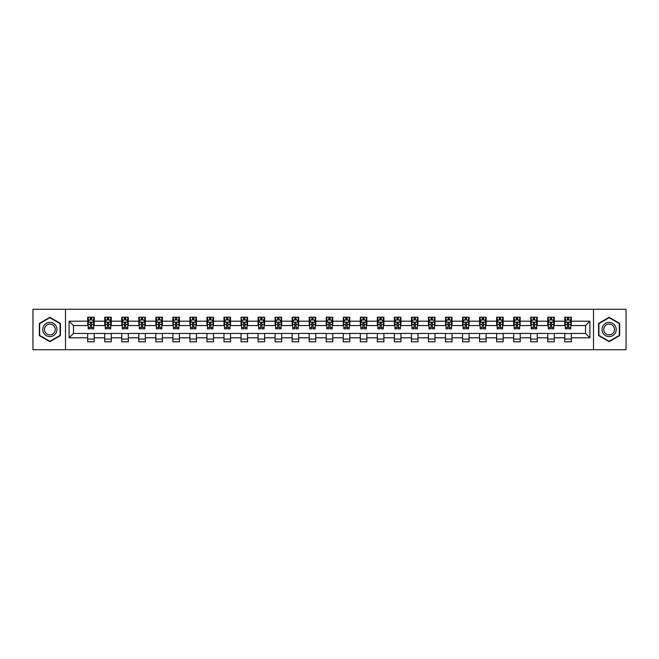 <?xml version="1.0" encoding="UTF-8"?>
<svg xmlns="http://www.w3.org/2000/svg" width="659" height="659" viewBox="0 0 659 659"><rect width="100%" height="100%" fill="white"/><g stroke="black" fill="none" stroke-linecap="round" stroke-linejoin="round"><path stroke-width="0.99" d="M593.504 349.707L626.05 349.707L626.05 309.293L593.504 309.293L593.504 349.707L65.496 349.707L65.496 309.293L32.95 309.293L32.95 349.707L65.496 349.707M593.504 309.293L65.496 309.293M571.328 321.197L571.328 317.21L564.771 317.21L564.771 321.197L554.285 321.197L554.285 317.21L547.736 317.21L547.736 321.197L537.25 321.197L537.25 317.21L530.693 317.21L530.693 321.197L520.206 321.197L520.206 317.21L513.658 317.21L513.658 321.197L503.171 321.197L503.171 317.21L496.614 317.21L496.614 321.197L486.128 321.197L486.128 317.21L479.579 317.21L479.579 321.197L469.093 321.197L469.093 317.21L462.536 317.21L462.536 321.197L452.049 321.197L452.049 317.21L445.5 317.21L445.5 321.197L435.014 321.197L435.014 317.21L428.457 317.21L428.457 321.197L417.971 321.197L417.971 317.21L411.422 317.21L411.422 321.197L400.936 321.197L400.936 317.21L394.379 317.21L394.379 321.197L383.892 321.197L383.892 317.21L377.343 317.21L377.343 321.197L366.857 321.197L366.857 317.21L360.3 317.21L360.3 321.197L349.814 321.197L349.814 317.21L343.265 317.21L343.265 321.197L332.779 321.197L332.779 317.21L326.221 317.21L326.221 321.197L315.735 321.197L315.735 317.21L309.186 317.21L309.186 321.197L298.7 321.197L298.7 317.21L292.143 317.21L292.143 321.197L281.657 321.197L281.657 317.21L275.108 317.21L275.108 321.197L264.621 321.197L264.621 317.21L258.064 317.21L258.064 321.197L247.578 321.197L247.578 317.21L241.029 317.21L241.029 321.197L230.543 321.197L230.543 317.21L223.986 317.21L223.986 321.197L213.5 321.197L213.5 317.21L206.951 317.21L206.951 321.197L196.464 321.197L196.464 317.21L189.907 317.21L189.907 321.197L179.421 321.197L179.421 317.21L172.872 317.21L172.872 321.197L162.386 321.197L162.386 317.21L155.829 317.21L155.829 321.197L145.342 321.197L145.342 317.21L138.794 317.21L138.794 321.197L128.307 321.197L128.307 317.21L121.75 317.21L121.75 321.197L111.264 321.197L111.264 317.21L104.715 317.21L104.715 321.197L94.229 321.197L94.229 317.21L87.672 317.21L87.672 321.197L69.104 321.197L69.104 337.803L73.47 333.429L87.672 333.429L87.672 341.79L94.229 341.79L94.229 333.429L104.715 333.429L104.715 341.79L111.264 341.79L111.264 333.429L121.75 333.429L121.75 341.79L128.307 341.79L128.307 333.429L138.794 333.429L138.794 341.79L145.342 341.79L145.342 333.429L155.829 333.429L155.829 341.79L162.386 341.79L162.386 333.429L172.872 333.429L172.872 341.79L179.421 341.79L179.421 333.429L189.907 333.429L189.907 341.79L196.464 341.79L196.464 333.429L206.951 333.429L206.951 341.79L213.5 341.79L213.5 333.429L223.986 333.429L223.986 341.79L230.543 341.79L230.543 333.429L241.029 333.429L241.029 341.79L247.578 341.79L247.578 333.429L258.064 333.429L258.064 341.79L264.621 341.79L264.621 333.429L275.108 333.429L275.108 341.79L281.657 341.79L281.657 333.429L292.143 333.429L292.143 341.79L298.7 341.79L298.7 333.429L309.186 333.429L309.186 341.79L315.735 341.79L315.735 333.429L326.221 333.429L326.221 341.79L332.779 341.79L332.779 333.429L343.265 333.429L343.265 341.79L349.814 341.79L349.814 333.429L360.3 333.429L360.3 341.79L366.857 341.79L366.857 333.429L377.343 333.429L377.343 341.79L383.892 341.79L383.892 333.429L394.379 333.429L394.379 341.79L400.936 341.79L400.936 333.429L411.422 333.429L411.422 341.79L417.971 341.79L417.971 333.429L428.457 333.429L428.457 341.79L435.014 341.79L435.014 333.429L445.5 333.429L445.5 341.79L452.049 341.79L452.049 333.429L462.536 333.429L462.536 341.79L469.093 341.79L469.093 333.429L479.579 333.429L479.579 341.79L486.128 341.79L486.128 333.429L496.614 333.429L496.614 341.79L503.171 341.79L503.171 333.429L513.658 333.429L513.658 341.79L520.206 341.79L520.206 333.429L530.693 333.429L530.693 341.79L537.25 341.79L537.25 333.429L547.736 333.429L547.736 341.79L554.285 341.79L554.285 333.429L564.771 333.429L564.771 341.79L571.328 341.79L571.328 333.429L585.53 333.429L585.53 325.571L571.328 325.571L571.328 321.197L589.896 321.197L589.896 337.803L571.328 337.803M564.771 337.803L554.285 337.803M547.736 337.803L537.25 337.803M530.693 337.803L520.206 337.803M513.658 337.803L503.171 337.803M496.614 337.803L486.128 337.803M479.579 337.803L469.093 337.803M462.536 337.803L452.049 337.803M445.5 337.803L435.014 337.803M428.457 337.803L417.971 337.803M411.422 337.803L400.936 337.803M394.379 337.803L383.892 337.803M377.343 337.803L366.857 337.803M360.3 337.803L349.814 337.803M343.265 337.803L332.779 337.803M326.221 337.803L315.735 337.803M309.186 337.803L298.7 337.803M292.143 337.803L281.657 337.803M275.108 337.803L264.621 337.803M258.064 337.803L247.578 337.803M241.029 337.803L230.543 337.803M223.986 337.803L213.5 337.803M206.951 337.803L196.464 337.803M189.907 337.803L179.421 337.803M172.872 337.803L162.386 337.803M155.829 337.803L145.342 337.803M138.794 337.803L128.307 337.803M121.75 337.803L111.264 337.803M104.715 337.803L94.229 337.803M87.672 337.803L69.104 337.803M564.771 321.197L564.771 325.571L554.285 325.571L554.285 321.197M547.736 321.197L547.736 325.571L537.25 325.571L537.25 321.197M530.693 321.197L530.693 325.571L520.206 325.571L520.206 321.197M513.658 321.197L513.658 325.571L503.171 325.571L503.171 321.197M496.614 321.197L496.614 325.571L486.128 325.571L486.128 321.197M479.579 321.197L479.579 325.571L469.093 325.571L469.093 321.197M462.536 321.197L462.536 325.571L452.049 325.571L452.049 321.197M445.5 321.197L445.5 325.571L435.014 325.571L435.014 321.197M428.457 321.197L428.457 325.571L417.971 325.571L417.971 321.197M411.422 321.197L411.422 325.571L400.936 325.571L400.936 321.197M394.379 321.197L394.379 325.571L383.892 325.571L383.892 321.197M377.343 321.197L377.343 325.571L366.857 325.571L366.857 321.197M360.3 321.197L360.3 325.571L349.814 325.571L349.814 321.197M343.265 321.197L343.265 325.571L332.779 325.571L332.779 321.197M326.221 321.197L326.221 325.571L315.735 325.571L315.735 321.197M309.186 321.197L309.186 325.571L298.7 325.571L298.7 321.197M292.143 321.197L292.143 325.571L281.657 325.571L281.657 321.197M275.108 321.197L275.108 325.571L264.621 325.571L264.621 321.197M258.064 321.197L258.064 325.571L247.578 325.571L247.578 321.197M241.029 321.197L241.029 325.571L230.543 325.571L230.543 321.197M223.986 321.197L223.986 325.571L213.5 325.571L213.5 321.197M206.951 321.197L206.951 325.571L196.464 325.571L196.464 321.197M189.907 321.197L189.907 325.571L179.421 325.571L179.421 321.197M172.872 321.197L172.872 325.571L162.386 325.571L162.386 321.197M155.829 321.197L155.829 325.571L145.342 325.571L145.342 321.197M138.794 321.197L138.794 325.571L128.307 325.571L128.307 321.197M121.75 321.197L121.75 325.571L111.264 325.571L111.264 321.197M104.715 321.197L104.715 325.571L94.229 325.571L94.229 321.197M87.672 321.197L87.672 325.571L73.47 325.571L69.104 321.197M73.47 325.571L73.47 333.429M589.896 337.803L585.53 333.429M585.53 325.571L589.896 321.197M87.672 319.944L88.215 319.944M90.291 319.944L91.601 319.944M93.677 319.944L94.229 319.944M87.672 325.455L88.215 325.455M90.291 325.455L91.601 325.455M93.677 325.455L94.229 325.455M87.672 333.545L94.229 333.545M87.672 339.055L94.229 339.055M104.715 333.545L111.264 333.545M104.715 339.055L111.264 339.055M104.715 319.944L105.259 319.944M107.335 319.944L108.644 319.944M110.72 319.944L111.264 319.944M104.715 325.455L105.259 325.455M107.335 325.455L108.644 325.455M110.72 325.455L111.264 325.455M121.75 333.545L128.307 333.545M121.75 339.055L128.307 339.055M121.75 319.944L122.294 319.944M124.37 319.944L125.68 319.944M127.755 319.944L128.307 319.944M121.75 325.455L122.294 325.455M124.37 325.455L125.68 325.455M127.755 325.455L128.307 325.455M138.794 333.545L145.342 333.545M138.794 339.055L145.342 339.055M138.794 319.944L139.337 319.944M141.413 319.944L142.723 319.944M144.799 319.944L145.342 319.944M138.794 325.455L139.337 325.455M141.413 325.455L142.723 325.455M144.799 325.455L145.342 325.455M155.829 333.545L162.386 333.545M155.829 339.055L162.386 339.055M155.829 319.944L156.372 319.944M158.448 319.944L159.758 319.944M161.834 319.944L162.386 319.944M155.829 325.455L156.372 325.455M158.448 325.455L159.758 325.455M161.834 325.455L162.386 325.455M172.872 333.545L179.421 333.545M172.872 339.055L179.421 339.055M172.872 319.944L173.416 319.944M175.492 319.944L176.801 319.944M178.877 319.944L179.421 319.944M172.872 325.455L173.416 325.455M175.492 325.455L176.801 325.455M178.877 325.455L179.421 325.455M189.907 333.545L196.464 333.545M189.907 339.055L196.464 339.055M189.907 319.944L190.451 319.944M192.527 319.944L193.837 319.944M195.912 319.944L196.464 319.944M189.907 325.455L190.451 325.455M192.527 325.455L193.837 325.455M195.912 325.455L196.464 325.455M206.951 333.545L213.5 333.545M206.951 339.055L213.5 339.055M206.951 319.944L207.494 319.944M209.57 319.944L210.88 319.944M212.956 319.944L213.5 319.944M206.951 325.455L207.494 325.455M209.57 325.455L210.88 325.455M212.956 325.455L213.5 325.455M223.986 333.545L230.543 333.545M223.986 339.055L230.543 339.055M223.986 319.944L224.53 319.944M226.605 319.944L227.923 319.944M229.991 319.944L230.543 319.944M223.986 325.455L224.53 325.455M226.605 325.455L227.923 325.455M229.991 325.455L230.543 325.455M241.029 333.545L247.578 333.545M241.029 339.055L247.578 339.055M241.029 319.944L241.573 319.944M243.649 319.944L244.959 319.944M247.034 319.944L247.578 319.944M241.029 325.455L241.573 325.455M243.649 325.455L244.959 325.455M247.034 325.455L247.578 325.455M258.064 333.545L264.621 333.545M258.064 339.055L264.621 339.055M258.064 319.944L258.608 319.944M260.684 319.944L262.002 319.944M264.07 319.944L264.621 319.944M258.064 325.455L258.608 325.455M260.684 325.455L262.002 325.455M264.07 325.455L264.621 325.455M275.108 333.545L281.657 333.545M275.108 339.055L281.657 339.055M275.108 319.944L275.651 319.944M277.727 319.944L279.037 319.944M281.113 319.944L281.657 319.944M275.108 325.455L275.651 325.455M277.727 325.455L279.037 325.455M281.113 325.455L281.657 325.455M292.143 333.545L298.7 333.545M292.143 339.055L298.7 339.055M292.143 319.944L292.687 319.944M294.762 319.944L296.08 319.944M298.148 319.944L298.7 319.944M292.143 325.455L292.687 325.455M294.762 325.455L296.08 325.455M298.148 325.455L298.7 325.455M309.186 333.545L315.735 333.545M309.186 339.055L315.735 339.055M309.186 319.944L309.73 319.944M311.806 319.944L313.116 319.944M315.191 319.944L315.735 319.944M309.186 325.455L309.73 325.455M311.806 325.455L313.116 325.455M315.191 325.455L315.735 325.455M326.221 333.545L332.779 333.545M326.221 339.055L332.779 339.055M326.221 319.944L326.773 319.944M328.841 319.944L330.159 319.944M332.227 319.944L332.779 319.944M326.221 325.455L326.773 325.455M328.841 325.455L330.159 325.455M332.227 325.455L332.779 325.455M343.265 333.545L349.814 333.545M343.265 339.055L349.814 339.055M343.265 319.944L343.809 319.944M345.884 319.944L347.194 319.944M349.27 319.944L349.814 319.944M343.265 325.455L343.809 325.455M345.884 325.455L347.194 325.455M349.27 325.455L349.814 325.455M360.3 333.545L366.857 333.545M360.3 339.055L366.857 339.055M360.3 319.944L360.852 319.944M362.92 319.944L364.238 319.944M366.313 319.944L366.857 319.944M360.3 325.455L360.852 325.455M362.92 325.455L364.238 325.455M366.313 325.455L366.857 325.455M377.343 333.545L383.892 333.545M377.343 339.055L383.892 339.055M377.343 319.944L377.887 319.944M379.963 319.944L381.273 319.944M383.349 319.944L383.892 319.944M377.343 325.455L377.887 325.455M379.963 325.455L381.273 325.455M383.349 325.455L383.892 325.455M394.379 333.545L400.936 333.545M394.379 339.055L400.936 339.055M394.379 319.944L394.93 319.944M396.998 319.944L398.316 319.944M400.392 319.944L400.936 319.944M394.379 325.455L394.93 325.455M396.998 325.455L398.316 325.455M400.392 325.455L400.936 325.455M411.422 333.545L417.971 333.545M411.422 339.055L417.971 339.055M411.422 319.944L411.966 319.944M414.041 319.944L415.351 319.944M417.427 319.944L417.971 319.944M411.422 325.455L411.966 325.455M414.041 325.455L415.351 325.455M417.427 325.455L417.971 325.455M428.457 333.545L435.014 333.545M428.457 339.055L435.014 339.055M428.457 319.944L429.009 319.944M431.077 319.944L432.395 319.944M434.47 319.944L435.014 319.944M428.457 325.455L429.009 325.455M431.077 325.455L432.395 325.455M434.47 325.455L435.014 325.455M445.5 333.545L452.049 333.545M445.5 339.055L452.049 339.055M445.5 319.944L446.044 319.944M448.12 319.944L449.43 319.944M451.506 319.944L452.049 319.944M445.5 325.455L446.044 325.455M448.12 325.455L449.43 325.455M451.506 325.455L452.049 325.455M462.536 333.545L469.093 333.545M462.536 339.055L469.093 339.055M462.536 319.944L463.088 319.944M465.163 319.944L466.473 319.944M468.549 319.944L469.093 319.944M462.536 325.455L463.088 325.455M465.163 325.455L466.473 325.455M468.549 325.455L469.093 325.455M479.579 333.545L486.128 333.545M479.579 339.055L486.128 339.055M479.579 319.944L480.123 319.944M482.199 319.944L483.508 319.944M485.584 319.944L486.128 319.944M479.579 325.455L480.123 325.455M482.199 325.455L483.508 325.455M485.584 325.455L486.128 325.455M496.614 333.545L503.171 333.545M496.614 339.055L503.171 339.055M496.614 319.944L497.166 319.944M499.242 319.944L500.552 319.944M502.628 319.944L503.171 319.944M496.614 325.455L497.166 325.455M499.242 325.455L500.552 325.455M502.628 325.455L503.171 325.455M513.658 333.545L520.206 333.545M513.658 339.055L520.206 339.055M513.658 319.944L514.201 319.944M516.277 319.944L517.587 319.944M519.663 319.944L520.206 319.944M513.658 325.455L514.201 325.455M516.277 325.455L517.587 325.455M519.663 325.455L520.206 325.455M530.693 333.545L537.25 333.545M530.693 339.055L537.25 339.055M530.693 319.944L531.245 319.944M533.32 319.944L534.63 319.944M536.706 319.944L537.25 319.944M530.693 325.455L531.245 325.455M533.32 325.455L534.63 325.455M536.706 325.455L537.25 325.455M547.736 333.545L554.285 333.545M547.736 339.055L554.285 339.055M547.736 319.944L548.28 319.944M550.356 319.944L551.665 319.944M553.741 319.944L554.285 319.944M547.736 325.455L548.28 325.455M550.356 325.455L551.665 325.455M553.741 325.455L554.285 325.455M564.771 333.545L571.328 333.545M564.771 339.055L571.328 339.055M564.771 319.944L565.323 319.944M567.399 319.944L568.709 319.944M570.785 319.944L571.328 319.944M564.771 325.455L565.323 325.455M567.399 325.455L568.709 325.455M570.785 325.455L571.328 325.455M49.878 341.675L60.422 335.588L60.422 323.412L49.878 317.325L39.342 323.412L39.342 335.588L49.878 341.675M619.658 323.412L609.122 317.325L598.578 323.412L598.578 335.588L609.122 341.675L619.658 335.588L619.658 323.412M91.601 318.635L90.291 318.635M93.677 327.474L91.601 327.474L91.601 328.841L93.677 328.841L93.677 322.185L92.59 319.994L89.311 319.994L88.215 322.185L88.215 328.841L90.291 328.841L90.291 327.474L88.215 327.474M88.215 322.185L88.215 317.21M93.677 322.185L93.677 317.21M90.291 319.994L90.291 317.21M91.601 317.21L91.601 319.994M91.601 327.474L91.601 323.001L90.291 323.001L90.291 327.474M56.031 333.05A7.101 7.101 0 0 0 53.428 323.355A7.101 7.101 0 0 0 43.733 325.95A7.101 7.101 0 0 0 46.328 335.645A7.101 7.101 0 0 0 56.031 333.05M54.532 332.185A5.379 5.379 0 0 0 52.572 324.846A5.379 5.379 0 0 0 45.224 326.815A5.379 5.379 0 0 0 47.193 334.154A5.379 5.379 0 0 0 54.532 332.185M39.664 335.398L39.664 323.602L49.878 317.704L60.093 323.602L60.093 335.398L49.878 341.296L39.664 335.398M609.122 322.399A7.101 7.101 0 0 0 602.021 329.5A7.101 7.101 0 0 0 609.122 336.601A7.101 7.101 0 0 0 616.223 329.5A7.101 7.101 0 0 0 609.122 322.399M609.122 324.121A5.379 5.379 0 0 0 603.743 329.5A5.379 5.379 0 0 0 609.122 334.879A5.379 5.379 0 0 0 614.493 329.5A5.379 5.379 0 0 0 609.122 324.121M619.336 335.398L609.122 341.296L598.907 335.398L598.907 323.602L609.122 317.704L619.336 323.602L619.336 335.398M108.644 318.635L107.335 318.635M110.72 327.474L108.644 327.474L108.644 328.841L110.72 328.841L110.72 322.185L109.625 319.994L106.346 319.994L105.259 322.185L105.259 328.841L107.335 328.841L107.335 327.474L105.259 327.474M105.259 322.185L105.259 317.21M110.72 322.185L110.72 317.21M107.335 319.994L107.335 317.21M108.644 317.21L108.644 319.994M108.644 327.474L108.644 323.001L107.335 323.001L107.335 327.474M125.68 318.635L124.37 318.635M127.755 327.474L125.68 327.474L125.68 328.841L127.755 328.841L127.755 322.185L126.668 319.994L123.39 319.994L122.294 322.185L122.294 328.841L124.37 328.841L124.37 327.474L122.294 327.474M122.294 322.185L122.294 317.21M127.755 322.185L127.755 317.21M124.37 319.994L124.37 317.21M125.68 317.21L125.68 319.994M125.68 327.474L125.68 323.001L124.37 323.001L124.37 327.474M142.723 318.635L141.413 318.635M144.799 327.474L142.723 327.474L142.723 328.841L144.799 328.841L144.799 322.185L143.703 319.994L140.433 319.994L139.337 322.185L139.337 328.841L141.413 328.841L141.413 327.474L139.337 327.474M139.337 322.185L139.337 317.21M144.799 322.185L144.799 317.21M141.413 319.994L141.413 317.21M142.723 317.21L142.723 319.994M142.723 327.474L142.723 323.001L141.413 323.001L141.413 327.474M159.758 318.635L158.448 318.635M161.834 327.474L159.758 327.474L159.758 328.841L161.834 328.841L161.834 322.185L160.747 319.994L157.468 319.994L156.372 322.185L156.372 328.841L158.448 328.841L158.448 327.474L156.372 327.474M156.372 322.185L156.372 317.21M161.834 322.185L161.834 317.21M158.448 319.994L158.448 317.21M159.758 317.21L159.758 319.994M159.758 327.474L159.758 323.001L158.448 323.001L158.448 327.474M176.801 318.635L175.492 318.635M178.877 327.474L176.801 327.474L176.801 328.841L178.877 328.841L178.877 322.185L177.782 319.994L174.511 319.994L173.416 322.185L173.416 328.841L175.492 328.841L175.492 327.474L173.416 327.474M173.416 322.185L173.416 317.21M178.877 322.185L178.877 317.21M175.492 319.994L175.492 317.21M176.801 317.21L176.801 319.994M176.801 327.474L176.801 323.001L175.492 323.001L175.492 327.474M193.837 318.635L192.527 318.635M195.912 327.474L193.837 327.474L193.837 328.841L195.912 328.841L195.912 322.185L194.825 319.994L191.547 319.994L190.451 322.185L190.451 328.841L192.527 328.841L192.527 327.474L190.451 327.474M190.451 322.185L190.451 317.21M195.912 322.185L195.912 317.21M192.527 319.994L192.527 317.21M193.837 317.21L193.837 319.994M193.837 327.474L193.837 323.001L192.527 323.001L192.527 327.474M210.88 318.635L209.57 318.635M212.956 327.474L210.88 327.474L210.88 328.841L212.956 328.841L212.956 322.185L211.86 319.994L208.59 319.994L207.494 322.185L207.494 328.841L209.57 328.841L209.57 327.474L207.494 327.474M207.494 322.185L207.494 317.21M212.956 322.185L212.956 317.21M209.57 319.994L209.57 317.21M210.88 317.21L210.88 319.994M210.88 327.474L210.88 323.001L209.57 323.001L209.57 327.474M227.923 318.635L226.605 318.635M229.991 327.474L227.923 327.474L227.923 328.841L229.991 328.841L229.991 322.185L228.904 319.994L225.625 319.994L224.53 322.185L224.53 328.841L226.605 328.841L226.605 327.474L224.53 327.474M224.53 322.185L224.53 317.21M229.991 322.185L229.991 317.21M226.605 319.994L226.605 317.21M227.923 317.21L227.923 319.994M227.923 327.474L227.923 323.001L226.605 323.001L226.605 327.474M244.959 318.635L243.649 318.635M247.034 327.474L244.959 327.474L244.959 328.841L247.034 328.841L247.034 322.185L245.939 319.994L242.669 319.994L241.573 322.185L241.573 328.841L243.649 328.841L243.649 327.474L241.573 327.474M241.573 322.185L241.573 317.21M247.034 322.185L247.034 317.21M243.649 319.994L243.649 317.21M244.959 317.21L244.959 319.994M244.959 327.474L244.959 323.001L243.649 323.001L243.649 327.474M262.002 318.635L260.684 318.635M264.07 327.474L262.002 327.474L262.002 328.841L264.07 328.841L264.07 322.185L262.982 319.994L259.704 319.994L258.608 322.185L258.608 328.841L260.684 328.841L260.684 327.474L258.608 327.474M258.608 322.185L258.608 317.21M264.07 322.185L264.07 317.21M260.684 319.994L260.684 317.21M262.002 317.21L262.002 319.994M262.002 327.474L262.002 323.001L260.684 323.001L260.684 327.474M279.037 318.635L277.727 318.635M281.113 327.474L279.037 327.474L279.037 328.841L281.113 328.841L281.113 322.185L280.017 319.994L276.747 319.994L275.651 322.185L275.651 328.841L277.727 328.841L277.727 327.474L275.651 327.474M275.651 322.185L275.651 317.21M281.113 322.185L281.113 317.21M277.727 319.994L277.727 317.21M279.037 317.21L279.037 319.994M279.037 327.474L279.037 323.001L277.727 323.001L277.727 327.474M296.08 318.635L294.762 318.635M298.148 327.474L296.08 327.474L296.08 328.841L298.148 328.841L298.148 322.185L297.061 319.994L293.782 319.994L292.687 322.185L292.687 328.841L294.762 328.841L294.762 327.474L292.687 327.474M292.687 322.185L292.687 317.21M298.148 322.185L298.148 317.21M294.762 319.994L294.762 317.21M296.08 317.21L296.08 319.994M296.08 327.474L296.08 323.001L294.762 323.001L294.762 327.474M313.116 318.635L311.806 318.635M315.191 327.474L313.116 327.474L313.116 328.841L315.191 328.841L315.191 322.185L314.096 319.994L310.826 319.994L309.73 322.185L309.73 328.841L311.806 328.841L311.806 327.474L309.73 327.474M309.73 322.185L309.73 317.21M315.191 322.185L315.191 317.21M311.806 319.994L311.806 317.21M313.116 317.21L313.116 319.994M313.116 327.474L313.116 323.001L311.806 323.001L311.806 327.474M330.159 318.635L328.841 318.635M332.227 327.474L330.159 327.474L330.159 328.841L332.227 328.841L332.227 322.185L331.139 319.994L327.861 319.994L326.773 322.185L326.773 328.841L328.841 328.841L328.841 327.474L326.773 327.474M326.773 322.185L326.773 317.21M332.227 322.185L332.227 317.21M328.841 319.994L328.841 317.21M330.159 317.21L330.159 319.994M330.159 327.474L330.159 323.001L328.841 323.001L328.841 327.474M347.194 318.635L345.884 318.635M349.27 327.474L347.194 327.474L347.194 328.841L349.27 328.841L349.27 322.185L348.174 319.994L344.904 319.994L343.809 322.185L343.809 328.841L345.884 328.841L345.884 327.474L343.809 327.474M343.809 322.185L343.809 317.21M349.27 322.185L349.27 317.21M345.884 319.994L345.884 317.21M347.194 317.21L347.194 319.994M347.194 327.474L347.194 323.001L345.884 323.001L345.884 327.474M364.238 318.635L362.92 318.635M366.313 327.474L364.238 327.474L364.238 328.841L366.313 328.841L366.313 322.185L365.218 319.994L361.939 319.994L360.852 322.185L360.852 328.841L362.92 328.841L362.92 327.474L360.852 327.474M360.852 322.185L360.852 317.21M366.313 322.185L366.313 317.21M362.92 319.994L362.92 317.21M364.238 317.21L364.238 319.994M364.238 327.474L364.238 323.001L362.92 323.001L362.92 327.474M381.273 318.635L379.963 318.635M383.349 327.474L381.273 327.474L381.273 328.841L383.349 328.841L383.349 322.185L382.253 319.994L378.983 319.994L377.887 322.185L377.887 328.841L379.963 328.841L379.963 327.474L377.887 327.474M377.887 322.185L377.887 317.21M383.349 322.185L383.349 317.21M379.963 319.994L379.963 317.21M381.273 317.21L381.273 319.994M381.273 327.474L381.273 323.001L379.963 323.001L379.963 327.474M398.316 318.635L396.998 318.635M400.392 327.474L398.316 327.474L398.316 328.841L400.392 328.841L400.392 322.185L399.296 319.994L396.018 319.994L394.93 322.185L394.93 328.841L396.998 328.841L396.998 327.474L394.93 327.474M394.93 322.185L394.93 317.21M400.392 322.185L400.392 317.21M396.998 319.994L396.998 317.21M398.316 317.21L398.316 319.994M398.316 327.474L398.316 323.001L396.998 323.001L396.998 327.474M415.351 318.635L414.041 318.635M417.427 327.474L415.351 327.474L415.351 328.841L417.427 328.841L417.427 322.185L416.331 319.994L413.061 319.994L411.966 322.185L411.966 328.841L414.041 328.841L414.041 327.474L411.966 327.474M411.966 322.185L411.966 317.21M417.427 322.185L417.427 317.21M414.041 319.994L414.041 317.21M415.351 317.21L415.351 319.994M415.351 327.474L415.351 323.001L414.041 323.001L414.041 327.474M432.395 318.635L431.077 318.635M434.47 327.474L432.395 327.474L432.395 328.841L434.47 328.841L434.47 322.185L433.375 319.994L430.096 319.994L429.009 322.185L429.009 328.841L431.077 328.841L431.077 327.474L429.009 327.474M429.009 322.185L429.009 317.21M434.47 322.185L434.47 317.21M431.077 319.994L431.077 317.21M432.395 317.21L432.395 319.994M432.395 327.474L432.395 323.001L431.077 323.001L431.077 327.474M449.43 318.635L448.12 318.635M451.506 327.474L449.43 327.474L449.43 328.841L451.506 328.841L451.506 322.185L450.41 319.994L447.14 319.994L446.044 322.185L446.044 328.841L448.12 328.841L448.12 327.474L446.044 327.474M446.044 322.185L446.044 317.21M451.506 322.185L451.506 317.21M448.12 319.994L448.12 317.21M449.43 317.21L449.43 319.994M449.43 327.474L449.43 323.001L448.12 323.001L448.12 327.474M466.473 318.635L465.163 318.635M468.549 327.474L466.473 327.474L466.473 328.841L468.549 328.841L468.549 322.185L467.453 319.994L464.175 319.994L463.088 322.185L463.088 328.841L465.163 328.841L465.163 327.474L463.088 327.474M463.088 322.185L463.088 317.21M468.549 322.185L468.549 317.21M465.163 319.994L465.163 317.21M466.473 317.21L466.473 319.994M466.473 327.474L466.473 323.001L465.163 323.001L465.163 327.474M483.508 318.635L482.199 318.635M485.584 327.474L483.508 327.474L483.508 328.841L485.584 328.841L485.584 322.185L484.489 319.994L481.218 319.994L480.123 322.185L480.123 328.841L482.199 328.841L482.199 327.474L480.123 327.474M480.123 322.185L480.123 317.21M485.584 322.185L485.584 317.21M482.199 319.994L482.199 317.21M483.508 317.21L483.508 319.994M483.508 327.474L483.508 323.001L482.199 323.001L482.199 327.474M500.552 318.635L499.242 318.635M502.628 327.474L500.552 327.474L500.552 328.841L502.628 328.841L502.628 322.185L501.532 319.994L498.253 319.994L497.166 322.185L497.166 328.841L499.242 328.841L499.242 327.474L497.166 327.474M497.166 322.185L497.166 317.21M502.628 322.185L502.628 317.21M499.242 319.994L499.242 317.21M500.552 317.21L500.552 319.994M500.552 327.474L500.552 323.001L499.242 323.001L499.242 327.474M517.587 318.635L516.277 318.635M519.663 327.474L517.587 327.474L517.587 328.841L519.663 328.841L519.663 322.185L518.567 319.994L515.297 319.994L514.201 322.185L514.201 328.841L516.277 328.841L516.277 327.474L514.201 327.474M514.201 322.185L514.201 317.21M519.663 322.185L519.663 317.21M516.277 319.994L516.277 317.21M517.587 317.21L517.587 319.994M517.587 327.474L517.587 323.001L516.277 323.001L516.277 327.474M534.63 318.635L533.32 318.635M536.706 327.474L534.63 327.474L534.63 328.841L536.706 328.841L536.706 322.185L535.61 319.994L532.332 319.994L531.245 322.185L531.245 328.841L533.32 328.841L533.32 327.474L531.245 327.474M531.245 322.185L531.245 317.21M536.706 322.185L536.706 317.21M533.32 319.994L533.32 317.21M534.63 317.21L534.63 319.994M534.63 327.474L534.63 323.001L533.32 323.001L533.32 327.474M551.665 318.635L550.356 318.635M553.741 327.474L551.665 327.474L551.665 328.841L553.741 328.841L553.741 322.185L552.654 319.994L549.375 319.994L548.28 322.185L548.28 328.841L550.356 328.841L550.356 327.474L548.28 327.474M548.28 322.185L548.28 317.21M553.741 322.185L553.741 317.21M550.356 319.994L550.356 317.21M551.665 317.21L551.665 319.994M551.665 327.474L551.665 323.001L550.356 323.001L550.356 327.474M568.709 318.635L567.399 318.635M570.785 327.474L568.709 327.474L568.709 328.841L570.785 328.841L570.785 322.185L569.689 319.994L566.41 319.994L565.323 322.185L565.323 328.841L567.399 328.841L567.399 327.474L565.323 327.474M565.323 322.185L565.323 317.21M570.785 322.185L570.785 317.21M567.399 319.994L567.399 317.21M568.709 317.21L568.709 319.994M568.709 327.474L568.709 323.001L567.399 323.001L567.399 327.474M93.652 322.127L88.248 322.127M88.215 320.126L89.245 320.126M92.655 320.126L93.677 320.126M90.291 324.549L88.215 324.549M93.677 324.549L91.601 324.549M91.601 319.327L90.291 319.327M110.696 322.127L105.283 322.127M105.259 320.126L106.288 320.126M109.691 320.126L110.72 320.126M107.335 324.549L105.259 324.549M110.72 324.549L108.644 324.549M108.644 319.327L107.335 319.327M127.731 322.127L122.327 322.127M122.294 320.126L123.324 320.126M126.734 320.126L127.755 320.126M124.37 324.549L122.294 324.549M127.755 324.549L125.68 324.549M125.68 319.327L124.37 319.327M144.774 322.127L139.362 322.127M139.337 320.126L140.367 320.126M143.769 320.126L144.799 320.126M141.413 324.549L139.337 324.549M144.799 324.549L142.723 324.549M142.723 319.327L141.413 319.327M161.809 322.127L156.405 322.127M156.372 320.126L157.402 320.126M160.812 320.126L161.834 320.126M158.448 324.549L156.372 324.549M161.834 324.549L159.758 324.549M159.758 319.327L158.448 319.327M178.853 322.127L173.441 322.127M173.416 320.126L174.446 320.126M177.848 320.126L178.877 320.126M175.492 324.549L173.416 324.549M178.877 324.549L176.801 324.549M176.801 319.327L175.492 319.327M195.888 322.127L190.484 322.127M190.451 320.126L191.481 320.126M194.891 320.126L195.912 320.126M192.527 324.549L190.451 324.549M195.912 324.549L193.837 324.549M193.837 319.327L192.527 319.327M212.931 322.127L207.519 322.127M207.494 320.126L208.524 320.126M211.926 320.126L212.956 320.126M209.57 324.549L207.494 324.549M212.956 324.549L210.88 324.549M210.88 319.327L209.57 319.327M229.966 322.127L224.562 322.127M224.53 320.126L225.559 320.126M228.97 320.126L229.991 320.126M226.605 324.549L224.53 324.549M229.991 324.549L227.923 324.549M227.923 319.327L226.605 319.327M247.01 322.127L241.598 322.127M241.573 320.126L242.603 320.126M246.005 320.126L247.034 320.126M243.649 324.549L241.573 324.549M247.034 324.549L244.959 324.549M244.959 319.327L243.649 319.327M264.045 322.127L258.641 322.127M258.608 320.126L259.638 320.126M263.048 320.126L264.07 320.126M260.684 324.549L258.608 324.549M264.07 324.549L262.002 324.549M262.002 319.327L260.684 319.327M281.088 322.127L275.676 322.127M275.651 320.126L276.681 320.126M280.083 320.126L281.113 320.126M277.727 324.549L275.651 324.549M281.113 324.549L279.037 324.549M279.037 319.327L277.727 319.327M298.123 322.127L292.72 322.127M292.687 320.126L293.716 320.126M297.127 320.126L298.148 320.126M294.762 324.549L292.687 324.549M298.148 324.549L296.08 324.549M296.08 319.327L294.762 319.327M315.167 322.127L309.755 322.127M309.73 320.126L310.76 320.126M314.162 320.126L315.191 320.126M311.806 324.549L309.73 324.549M315.191 324.549L313.116 324.549M313.116 319.327L311.806 319.327M332.202 322.127L326.798 322.127M326.773 320.126L327.795 320.126M331.205 320.126L332.227 320.126M328.841 324.549L326.773 324.549M332.227 324.549L330.159 324.549M330.159 319.327L328.841 319.327M349.245 322.127L343.833 322.127M343.809 320.126L344.838 320.126M348.24 320.126L349.27 320.126M345.884 324.549L343.809 324.549M349.27 324.549L347.194 324.549M347.194 319.327L345.884 319.327M366.28 322.127L360.877 322.127M360.852 320.126L361.873 320.126M365.284 320.126L366.313 320.126M362.92 324.549L360.852 324.549M366.313 324.549L364.238 324.549M364.238 319.327L362.92 319.327M383.324 322.127L377.912 322.127M377.887 320.126L378.917 320.126M382.319 320.126L383.349 320.126M379.963 324.549L377.887 324.549M383.349 324.549L381.273 324.549M381.273 319.327L379.963 319.327M400.359 322.127L394.955 322.127M394.93 320.126L395.952 320.126M399.362 320.126L400.392 320.126M396.998 324.549L394.93 324.549M400.392 324.549L398.316 324.549M398.316 319.327L396.998 319.327M417.402 322.127L411.99 322.127M411.966 320.126L412.995 320.126M416.397 320.126L417.427 320.126M414.041 324.549L411.966 324.549M417.427 324.549L415.351 324.549M415.351 319.327L414.041 319.327M434.438 322.127L429.034 322.127M429.009 320.126L430.03 320.126M433.441 320.126L434.47 320.126M431.077 324.549L429.009 324.549M434.47 324.549L432.395 324.549M432.395 319.327L431.077 319.327M451.481 322.127L446.069 322.127M446.044 320.126L447.074 320.126M450.476 320.126L451.506 320.126M448.12 324.549L446.044 324.549M451.506 324.549L449.43 324.549M449.43 319.327L448.12 319.327M468.516 322.127L463.112 322.127M463.088 320.126L464.109 320.126M467.519 320.126L468.549 320.126M465.163 324.549L463.088 324.549M468.549 324.549L466.473 324.549M466.473 319.327L465.163 319.327M485.559 322.127L480.147 322.127M480.123 320.126L481.152 320.126M484.554 320.126L485.584 320.126M482.199 324.549L480.123 324.549M485.584 324.549L483.508 324.549M483.508 319.327L482.199 319.327M502.595 322.127L497.191 322.127M497.166 320.126L498.188 320.126M501.598 320.126L502.628 320.126M499.242 324.549L497.166 324.549M502.628 324.549L500.552 324.549M500.552 319.327L499.242 319.327M519.638 322.127L514.226 322.127M514.201 320.126L515.231 320.126M518.633 320.126L519.663 320.126M516.277 324.549L514.201 324.549M519.663 324.549L517.587 324.549M517.587 319.327L516.277 319.327M536.673 322.127L531.269 322.127M531.245 320.126L532.266 320.126M535.676 320.126L536.706 320.126M533.32 324.549L531.245 324.549M536.706 324.549L534.63 324.549M534.63 319.327L533.32 319.327M553.717 322.127L548.304 322.127M548.28 320.126L549.309 320.126M552.712 320.126L553.741 320.126M550.356 324.549L548.28 324.549M553.741 324.549L551.665 324.549M551.665 319.327L550.356 319.327M570.752 322.127L565.348 322.127M565.323 320.126L566.345 320.126M569.755 320.126L570.785 320.126M567.399 324.549L565.323 324.549M570.785 324.549L568.709 324.549M568.709 319.327L567.399 319.327"/></g></svg>

